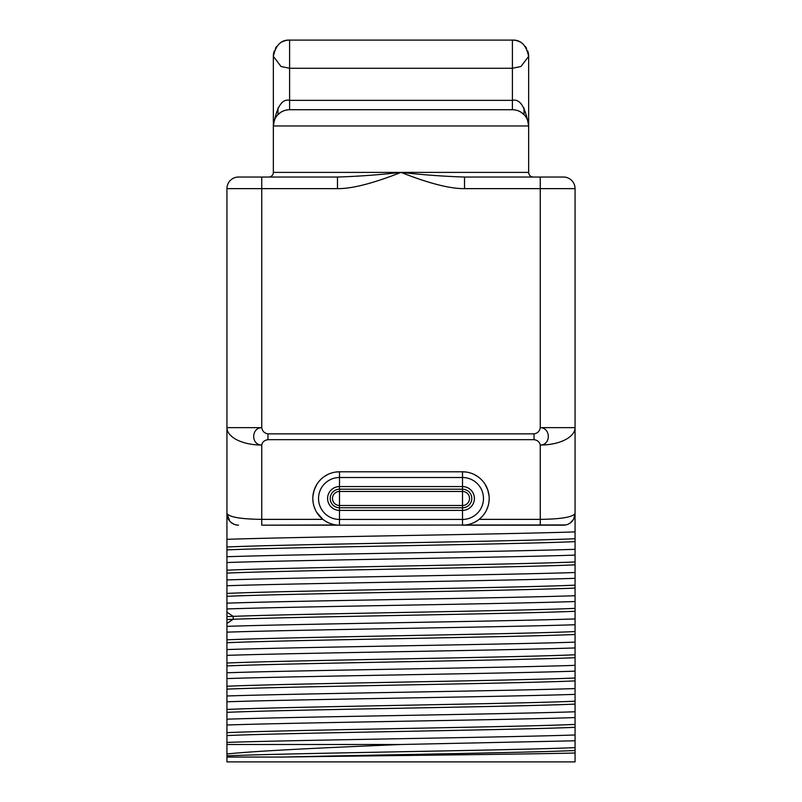 <?xml version="1.0" encoding="UTF-8"?>
<svg xmlns="http://www.w3.org/2000/svg" width="802" height="802" viewBox="0 0 802 802"><rect width="100%" height="100%" fill="white"/><g stroke="black" fill="none" stroke-linecap="round" stroke-linejoin="round"><path stroke-width="1.2" d="M575.064 689.239L575.064 753.008C521.46 754.351 371.787 755.705 283.427 757.058L226.936 757.058L226.936 753.98C257.011 750.792 326.374 747.634 401 744.497L575.064 740.787L575.064 761.9L226.936 761.9L226.936 188.64L226.936 502.543M226.936 689.239L226.936 695.986C299.607 693.509 502.393 691.033 575.064 688.567L575.064 711.775C502.393 714.241 299.607 716.717 226.936 719.193L226.936 701.78C299.607 699.314 502.393 696.838 575.064 694.362M226.936 672.768L226.936 669.068L226.936 672.768C299.607 670.302 502.393 667.825 575.064 665.359L575.064 688.567M575.064 502.543L575.064 188.64L575.064 513.561L573.701 519.034M575.064 740.787L575.064 734.983C502.393 737.459 299.607 739.925 226.936 742.401L226.936 724.998C299.607 722.522 502.393 720.046 575.064 717.579L575.064 734.983M575.064 717.579L575.064 711.775M226.936 655.364C299.607 652.898 502.393 650.422 575.064 647.946L575.064 665.359M575.064 647.946L575.064 642.141C502.403 644.618 299.607 647.094 226.936 649.56M226.936 632.156C299.607 629.68 502.403 627.214 575.064 624.738L575.064 642.141M575.064 624.738L575.064 618.933C502.393 621.41 299.607 623.886 226.936 626.352M226.936 608.949C299.607 606.472 502.393 604.006 575.064 601.53L575.064 618.933M575.064 601.53L575.064 595.726C502.393 598.202 299.607 600.678 226.936 603.144M226.936 585.741C299.607 583.265 502.393 580.798 575.064 578.322L575.064 595.726M575.064 578.322L575.064 572.518C502.393 574.994 299.607 577.46 226.936 579.936M226.936 562.533C299.607 560.057 502.393 557.58 575.064 555.114L575.064 572.518M575.064 555.114L575.064 549.31C502.393 551.786 299.597 554.252 226.936 556.728M226.936 539.325C299.597 536.849 502.393 534.373 575.064 531.906L575.064 549.31M575.064 531.906L575.064 513.561C572.357 517.2 560.748 519.125 540.257 519.365L540.257 445.05C551.074 445 550.894 427.867 540.257 427.646L575.064 427.646A34.817 17.403 180 0 1 540.257 445.05C539.616 441.962 537.541 440.168 534.032 439.666L534.032 433.862C537.571 433.291 539.636 431.215 540.257 427.646L540.257 188.64L575.064 188.64A11.609 11.609 -90 0 0 563.465 177.031A11.609 11.609 0 0 1 575.064 188.64A11.609 11.609 0 0 0 563.465 177.031L540.257 177.031L540.257 188.64L464.518 188.64C450.012 188.791 428.839 183.377 401 172.39C423.486 174.896 444.659 176.44 464.518 177.031L540.257 177.031M276.78 177.031L337.482 177.031L337.482 188.64C351.988 188.791 373.161 183.377 401 172.39L528.648 172.39A4.642 4.642 0 0 0 533.29 177.031L533.32 177.031M274.595 177.031L238.535 177.031A11.609 11.609 90 0 0 226.936 188.64L261.743 188.64L261.743 427.646C251.106 427.867 250.926 445 261.743 445.05A34.817 17.403 0 0 1 226.936 427.646L261.743 427.646C262.364 431.215 264.429 433.291 267.968 433.862L267.968 439.666L534.032 439.666M271.738 177.031L268.71 177.031A4.642 4.642 -90 0 0 273.352 172.39L401 172.39C378.514 174.896 357.341 176.44 337.482 177.031L261.743 177.031L261.743 188.64L337.482 188.64M294.935 177.031L277.231 177.031M273.352 56.11L273.352 56.351A16.251 16.251 0 0 1 274.294 50.907A16.251 16.251 0 0 0 273.352 56.351L281.041 66.516L289.592 68.27L289.592 40.1A16.251 16.251 0 0 0 282.013 41.975A16.251 16.251 0 0 1 289.592 40.1L512.408 40.1C520.839 39.719 526.252 45.133 528.648 56.351L528.648 125.974C525.46 107.147 520.047 98.596 512.408 100.34L289.592 100.34C281.953 98.596 276.54 107.147 273.352 125.974L273.352 56.351C275.748 45.133 281.161 39.719 289.592 40.1L401.17 40.1A101.423 101.423 0 0 0 400.83 40.1L401.2 40.1M400.799 40.1L512.408 40.1A16.251 16.251 0 0 1 519.987 41.975A16.251 16.251 0 0 0 512.408 40.1L512.408 68.27L520.959 66.516L528.648 56.351A16.251 16.251 0 0 0 527.706 50.907A16.251 16.251 0 0 1 528.648 56.351L528.648 56.11M238.535 177.031A11.609 11.609 0 0 0 226.936 188.64M464.518 177.031L464.518 188.64M513.36 109.754L512.408 109.724A16.251 16.251 -90 0 1 528.648 125.974L528.648 172.39M288.64 109.754L289.592 109.724A16.251 16.251 0 0 0 273.352 125.974A16.251 16.251 0 0 1 289.592 109.724L512.408 109.724L289.592 109.724L289.592 68.27L512.408 68.27L512.408 109.724A16.251 16.251 -90 0 1 528.648 125.974L273.352 125.974L273.352 172.39M288.068 109.804L285.492 110.255M284.87 110.435L283.206 111.037M283.076 111.097L281.532 111.869M280.9 112.25L277.903 114.696M278.845 113.794L278.284 114.315M276.79 115.979L275.467 117.954M275.076 118.686L274.374 120.29M273.622 122.987L273.402 124.711M280.169 43.118A16.251 16.251 0 0 0 278.414 44.561A16.251 16.251 0 0 1 280.169 43.118M276.79 46.346A16.251 16.251 0 0 0 275.387 48.471A16.251 16.251 0 0 1 276.79 46.346M528.598 124.711L528.378 122.987M527.626 120.29L526.924 118.686M526.533 117.954L525.21 115.979M523.716 114.315L523.155 113.794M524.097 114.696L521.099 112.25M520.468 111.869L518.924 111.097M518.794 111.037L517.13 110.435M516.508 110.255L513.932 109.804M521.831 43.118A16.251 16.251 0 0 1 523.586 44.561A16.251 16.251 0 0 0 521.831 43.118M525.21 46.346A16.251 16.251 0 0 1 526.613 48.471A16.251 16.251 0 0 0 525.21 46.346M336.228 524.969L261.743 525.17L261.743 445.05C262.384 441.962 264.459 440.168 267.968 439.666M565.821 524.929L339.497 525.17A26.687 26.687 0 0 1 312.81 498.473A26.687 26.687 0 0 1 339.497 471.787L335.477 472.097M332.449 472.739L329.953 473.551M327.797 474.493L324.208 476.599M322.524 477.882L321.612 478.664M321.301 478.944L318.925 481.471M316.99 484.137L314.234 489.862L312.92 496.057M312.82 499.355L313.161 502.794M313.211 503.115L313.502 504.528M314.013 506.403L315.537 510.242M316.65 512.277L322.885 519.365L261.743 519.365C241.252 519.125 229.643 517.2 226.936 513.561A11.609 11.609 0 0 0 238.535 525.17L236.209 524.929M540.257 525.17L540.257 519.365L479.115 519.365L481.962 516.749M483.907 514.423L485.35 512.277M486.463 510.242L487.987 506.403M488.498 504.528L488.789 503.115M488.839 502.794L489.18 499.355M489.08 496.057L487.766 489.872L485.01 484.137M483.075 481.471L480.699 478.944M480.388 478.664L479.476 477.882M477.791 476.599L474.203 474.493M472.047 473.551L469.551 472.739M466.523 472.097L462.503 471.787A26.687 26.687 0 0 1 489.19 498.473A26.687 26.687 0 0 1 462.503 525.17L465.772 524.969M324.99 520.879L327.406 522.272M330.113 523.465L333.071 524.388M339.497 471.787L339.497 477.511L462.503 477.511L462.503 486.573A11.91 11.91 0 0 1 474.413 498.473A11.91 11.91 0 0 1 462.503 510.383L462.503 486.573L339.497 486.573L339.497 477.511A20.962 20.962 0 0 0 318.534 498.473A20.962 20.962 0 0 0 339.497 519.445L339.497 510.383A11.91 11.91 0 0 1 327.587 498.473A11.91 11.91 0 0 1 339.497 486.573L339.497 491.456L462.503 491.456A7.018 7.018 0 0 1 469.521 498.473A7.018 7.018 0 0 1 462.503 505.501L339.497 505.501A7.018 7.018 0 0 1 332.479 498.473A7.018 7.018 0 0 1 339.497 491.456L339.497 507.766A9.283 9.283 0 0 1 330.213 498.473A9.283 9.283 0 0 1 339.497 489.19L462.503 489.19A9.283 9.283 0 0 1 471.787 498.473A9.283 9.283 0 0 1 462.503 507.766L339.497 507.766L339.497 510.383L462.503 510.383L462.503 519.445L339.497 519.445L339.497 525.17A26.687 26.687 0 0 1 312.81 498.473A26.687 26.687 0 0 1 339.497 471.787L462.503 471.787A26.687 26.687 0 0 1 489.19 498.473A26.687 26.687 0 0 1 462.503 525.17L563.465 525.17A11.609 11.609 -90 0 0 575.064 513.561A11.609 11.609 -90 0 1 563.465 525.17A11.609 11.609 0 0 0 569.6 523.415M468.929 524.388L471.887 523.465M474.594 522.272L477.01 520.879M339.497 525.17L261.743 525.17M234.154 524.308L230.986 522.383M229.813 521.21L226.936 513.561M573.38 519.586L570.352 522.904M569.701 523.355L567.836 524.308M226.936 546.984C287.938 544.237 514.062 541.49 575.064 538.743M226.936 549.891C287.938 547.144 514.062 544.388 575.064 541.641M226.936 570.192C287.938 567.445 514.062 564.698 575.064 561.951M226.936 573.099C287.938 570.352 514.062 567.605 575.064 564.849M226.936 593.41C287.938 590.653 514.062 587.906 575.064 585.159M226.936 596.307C287.938 593.56 514.062 590.813 575.064 588.067M226.936 616.618L233.192 616.357C301.462 613.7 516.077 611.034 575.064 608.367M226.936 619.515L233.192 619.264C301.462 616.598 516.077 613.931 575.064 611.274M226.936 639.826C287.938 637.079 514.062 634.332 575.064 631.575M226.936 642.723C287.938 639.976 514.062 637.229 575.064 634.482M226.936 663.033C287.938 660.287 514.062 657.54 575.064 654.783M226.936 665.931C287.938 663.184 514.062 660.437 575.064 657.69M226.936 678.572C299.607 676.106 502.393 673.63 575.064 671.154M226.936 686.241C287.938 683.494 514.062 680.748 575.064 678.001M226.936 689.139C287.938 686.392 514.062 683.645 575.064 680.898M226.936 709.449C287.938 706.702 514.062 703.956 575.064 701.209M226.936 712.346C287.938 709.6 514.062 706.853 575.064 704.106M226.936 732.657C287.938 729.91 514.062 727.163 575.064 724.417M226.936 735.564C287.938 732.807 514.062 730.061 575.064 727.314M401 744.497L226.936 744.497M226.936 755.865C287.938 753.118 514.062 750.371 575.064 747.624M283.427 757.058C374.704 754.882 526.854 752.697 575.064 750.522M571.034 522.363A11.609 11.609 0 0 0 571.836 521.601M572.217 521.18A11.609 11.609 0 0 0 573.169 519.927M573.901 518.623A11.609 11.609 0 0 0 574.443 517.32M574.803 516.037A11.609 11.609 0 0 0 575.004 514.784M267.968 433.862L534.032 433.862M277.993 108.029L277.993 114.606M524.007 114.606L524.007 108.029M226.936 623.435L233.192 619.264L233.192 616.357L226.936 612.187M462.503 471.787L462.503 477.511A20.962 20.962 0 0 1 483.466 498.473A20.962 20.962 0 0 1 462.503 519.445L462.503 525.17M276.159 116.841L275.096 118.646M273.823 122.074L273.472 124.019M525.841 116.841L526.904 118.646M528.177 122.074L528.528 124.029M524.759 177.031L527.405 177.031"/></g></svg>
